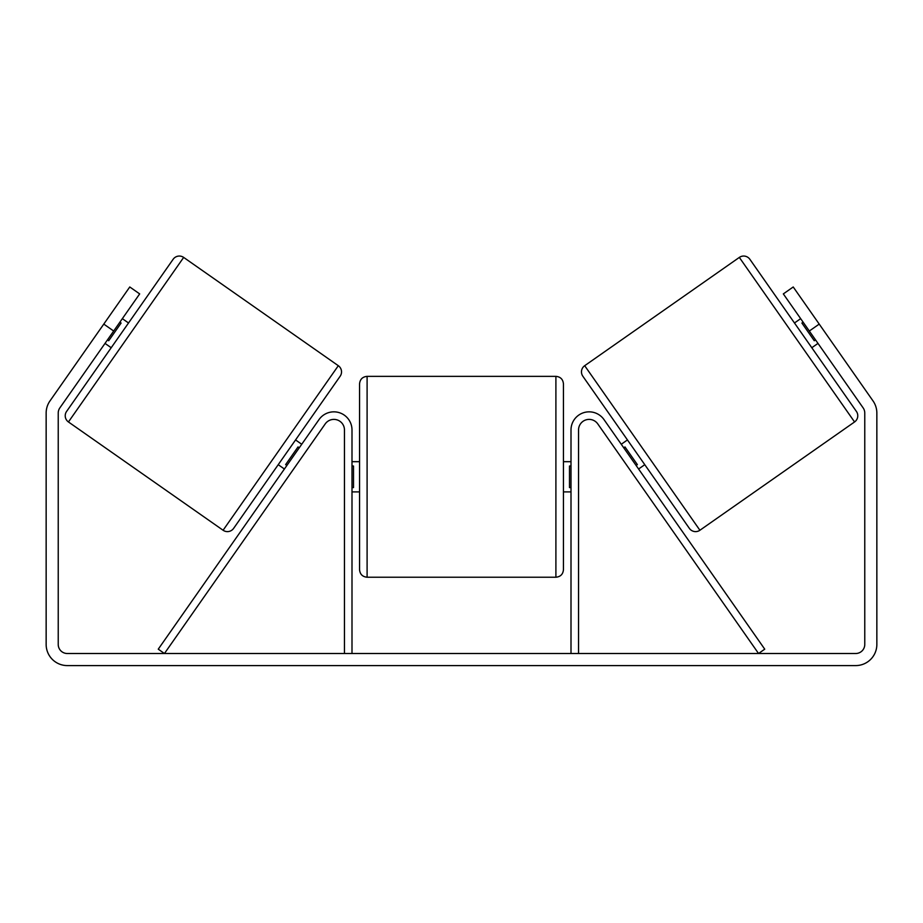 <?xml version="1.0" encoding="UTF-8"?>
<svg xmlns="http://www.w3.org/2000/svg" width="923" height="923" viewBox="0 0 923 923"><rect width="100%" height="100%" fill="white"/><g stroke="black" fill="none" stroke-linecap="round" stroke-linejoin="round"><path stroke-width="1.38" d="M344.452 653.507L344.452 429.968A10.568 10.568 0 0 0 325.219 423.911L164.444 653.507L158.26 649.169L319.023 419.573A18.125 18.125 0 0 1 351.998 429.968L351.998 653.507M578.548 653.507L578.548 429.968A10.568 10.568 0 0 1 597.781 423.911L758.556 653.507L764.74 649.169L603.977 419.573A18.125 18.125 0 0 0 571.002 429.968L571.002 653.507M739.335 257.413A7.557 7.557 0 0 1 749.857 259.271L856.417 411.45A7.557 7.557 0 0 1 854.56 421.961L699.911 530.252A7.557 7.557 0 0 1 689.389 528.394L582.828 376.215A7.557 7.557 0 0 1 584.686 365.704L739.335 257.413L854.56 421.961M817.986 343.402L811.802 347.729L803.137 335.361L794.472 322.981L800.656 318.654M813.036 315.262L810.556 311.72M827.885 336.468L825.404 332.926M803.137 322.185L801.902 323.05L814.271 340.725L815.505 339.86M615.076 448.601L617.556 452.132L615.076 448.601M621.26 444.263L627.444 439.936M638.589 469.011L644.773 464.684M629.924 469.807L632.405 473.337M623.74 447.805L624.975 446.94L637.355 464.604L636.109 465.48M113.679 331.022L103.78 324.1L129.774 286.972L139.673 293.906L59.868 407.874A9.057 9.057 0 0 0 58.23 413.066L58.23 644.439A9.057 9.057 0 0 0 67.298 653.507L855.702 653.507A9.057 9.057 0 0 0 864.77 644.439L864.77 413.066A9.057 9.057 0 0 0 863.132 407.874L783.327 293.906L793.226 286.972L819.22 324.1L809.321 331.022M103.78 324.1L49.969 400.94A21.148 21.148 0 0 0 46.15 413.066L46.15 644.439A21.148 21.148 0 0 0 67.298 665.587L855.702 665.587A21.148 21.148 0 0 0 876.85 644.439L876.85 413.066A21.148 21.148 0 0 0 873.031 400.94L819.22 324.1M183.665 257.413L68.44 421.961L223.089 530.252L338.314 365.704L183.665 257.413A7.557 7.557 0 0 0 173.143 259.271L128.528 322.981L122.344 318.654M68.44 421.961A7.557 7.557 0 0 1 66.583 411.45L173.143 259.271M223.089 530.252A7.557 7.557 0 0 0 233.611 528.394L340.172 376.215L233.611 528.394M338.314 365.704A7.557 7.557 0 0 1 340.172 376.215M105.014 343.402L111.198 347.729L66.583 411.45M109.964 315.262L112.444 311.72L109.964 315.262M119.863 322.185L121.098 323.05L108.729 340.725L107.495 339.86M97.596 332.926L95.115 336.468M305.444 452.132L307.924 448.601M301.74 444.263L295.556 439.936M284.411 469.011L278.227 464.684M290.595 473.337L293.076 469.807M299.26 447.805L298.025 446.94L285.645 464.604L286.891 465.48M359.555 476.787L359.555 383.899C359.993 379.318 362.52 376.803 367.1 376.353L367.1 577.233C362.52 576.783 359.993 574.268 359.555 569.676L359.555 476.787M555.9 376.353C560.48 376.803 563.007 379.318 563.445 383.899L563.445 569.676C563.007 574.268 560.48 576.783 555.9 577.233L555.9 376.353L367.1 376.353M571.002 487.575L569.491 487.575L569.491 466.011L571.002 466.011M351.998 466.011L353.509 466.011L353.509 487.575L351.998 487.575M699.911 530.252L584.686 365.704M563.445 461.685L571.002 461.685M571.002 491.89L563.445 491.89M555.9 577.233L367.1 577.233M359.555 461.685L351.998 461.685M359.555 491.89L351.998 491.89"/></g></svg>
